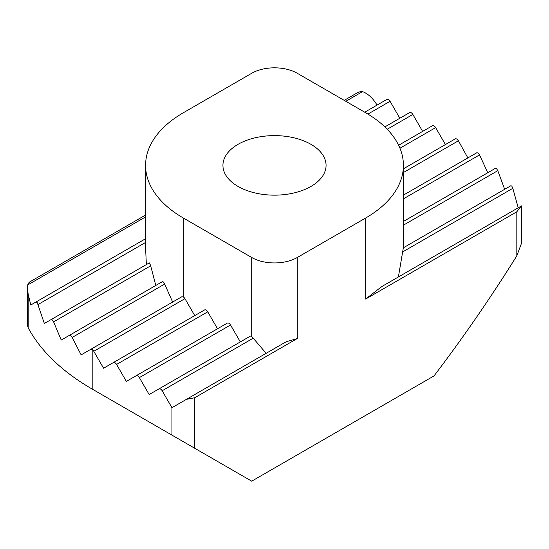 <?xml version="1.0" encoding="UTF-8"?>
<svg xmlns="http://www.w3.org/2000/svg" width="549" height="549" viewBox="0 0 549 549"><rect width="100%" height="100%" fill="white"/><g stroke="black" fill="none" stroke-linecap="round" stroke-linejoin="round"><path stroke-width="0.82" d="M344.202 100.364L357.337 92.788L360.37 91.58L362.58 91.621L345.815 101.297M145.581 216.903L27.745 284.931L28.342 283.277L29.77 281.905L145.581 215.043M155.806 285.453L150.584 265.421L149.321 262.882L44.339 323.491L37.243 302.616L36.165 301.895L30.792 304.997L28.171 294.23L28.171 327.78A257.838 148.861 0 0 0 92.177 389.063A257.838 148.861 0 0 0 92.184 389.063L171.947 435.117L171.947 407.708L285.555 342.116M364.714 112.209L386.839 99.438A3.225 1.86 60 0 1 388.452 99.595A3.225 1.86 60 0 1 390.058 101.297L399.844 118.241M172.661 302.039L164.391 283.49L163.259 281.966L162.271 281.719L61.227 340.057L53.596 321.872L52.388 319.937L51.201 319.532M384.849 126.901L409.629 112.593A3.225 1.86 60 0 1 411.242 112.758A3.225 1.86 60 0 1 412.848 114.453L422.634 131.403M183.339 218.015L251.71 257.488A32.226 18.604 0 0 0 297.29 257.488L365.661 218.015A128.919 74.431 0 0 0 403.419 165.386A128.919 74.431 0 0 0 365.661 112.751L297.29 73.278A32.226 18.604 0 0 0 251.71 73.278L183.339 112.751A128.919 74.431 0 0 0 145.581 165.386A128.919 74.431 0 0 0 183.339 218.015L183.339 296.961L181.746 296.796L81.142 354.874L71.686 336.503L70.368 335.343L69.421 335.329M398.622 145.265L432.42 125.755A3.225 1.86 60 0 1 434.026 125.913A3.225 1.86 60 0 1 435.638 127.615L445.424 144.559M181.746 296.796L90.578 349.425L92.184 349.589A3.225 1.86 60 0 1 93.79 351.291L103.576 368.235L113.362 362.587A3.225 1.86 60 0 1 114.974 362.752A3.225 1.86 60 0 1 116.58 364.454L126.366 381.397L136.152 375.749A3.225 1.86 60 0 1 137.758 375.907A3.225 1.86 60 0 1 139.371 377.609L149.156 394.553L158.942 388.905A3.225 1.86 60 0 1 160.548 389.063A3.225 1.86 60 0 1 162.161 390.764L171.947 407.708M266.155 353.316L251.71 336.434L251.71 257.488M398.396 276.971L403.337 247.805L510.913 185.692L511.757 186.063L512.677 187.827L518.208 207.797M227.307 323.114L136.152 375.749L227.307 323.114A3.225 1.86 60 0 1 228.919 323.279A3.225 1.86 60 0 1 230.532 324.981L240.318 341.924M495.404 168.33L403.419 221.439L495.404 168.33L496.612 168.728L497.799 170.67L504.661 189.302M204.516 309.959L113.362 362.587L204.516 309.959A3.225 1.86 60 0 1 206.129 310.116A3.225 1.86 60 0 1 207.742 311.818L217.528 328.762M476.765 152.78L403.419 195.128L476.765 152.78L477.959 152.91L479.25 154.269L487.773 172.743M183.339 296.961A3.225 1.86 60 0 1 184.951 298.663L194.737 315.606M455.21 138.911L403.419 168.811L455.21 138.911A3.225 1.86 60 0 1 456.816 139.069L458.422 140.777L467.858 157.92M378.885 288.781L382.447 286.18L521.255 206.04L516.829 211.77L365.661 299.047L378.885 288.781M297.29 257.488L297.29 338.52L194.737 397.73L186.42 399.349M297.29 338.52L286.132 341.787M310.96 144.332A51.565 29.77 0 0 0 254.763 137.881A51.565 29.77 0 0 0 222.935 165.386A51.565 29.77 0 0 0 238.04 186.434A51.565 29.77 0 0 0 294.237 192.891A51.565 29.77 0 0 0 326.065 165.386A51.565 29.77 0 0 0 310.96 144.332M250.097 336.276L158.942 388.905L250.097 336.276A3.225 1.86 60 0 1 251.71 336.434M521.255 206.04L520.829 206.287M145.581 165.386L145.581 247.757L146.363 264.591M145.581 238.726L36.165 301.895M377.053 105.085C372.956 98.264 368.132 93.776 362.58 91.621M27.745 284.931L27.45 288.321L28.171 294.23M194.737 397.73L194.737 448.272L251.71 481.171L434.026 375.907C463.287 337.436 490.888 297.414 516.829 255.841L516.829 211.77M92.184 349.589L92.184 389.063L160.548 428.536A161.145 93.035 180 0 1 160.075 428.261M28.171 327.78L27.464 325.591L27.45 288.321M194.737 448.272L171.947 435.117M521.55 205.868L521.55 243.138L516.829 255.841M145.581 242.445L38.087 304.51M390.058 101.297L367.912 114.089M150.68 265.819L53.596 321.872M412.848 114.453L387.217 129.255M164.659 284.066L72.235 337.422M435.638 127.615L399.946 148.223M253.377 338.102L162.161 390.764M512.835 188.307L402.897 251.778M230.532 324.981L139.371 377.609M497.799 170.67L403.419 225.165M207.742 311.818L116.58 364.454M479.579 154.873L403.419 198.848M184.951 298.663L93.79 351.291M458.422 140.777L403.419 172.53M510.913 185.692L403.337 247.805M365.661 218.015L365.661 299.047M403.419 247.757L403.419 165.386M160.548 428.536L92.184 389.063"/></g></svg>
